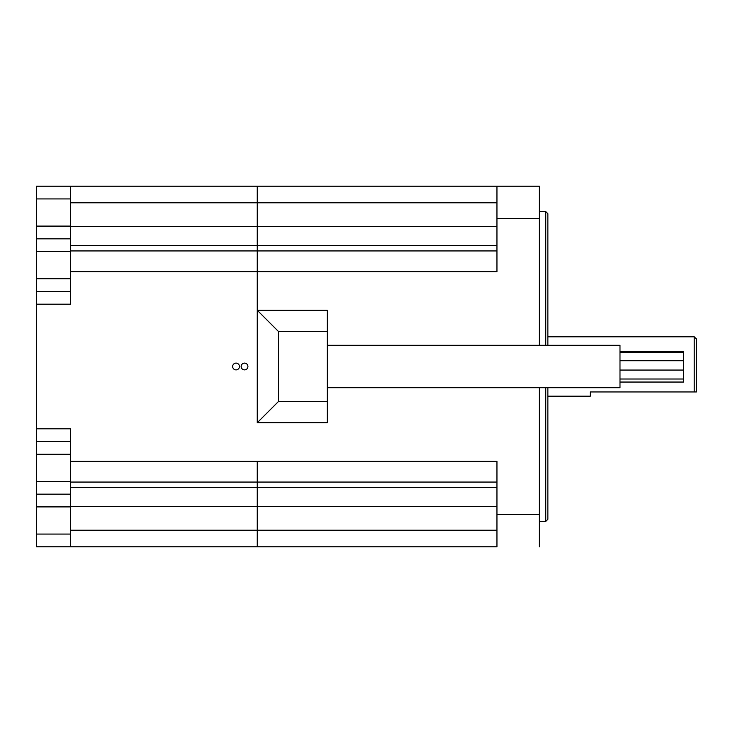 <?xml version="1.0" encoding="UTF-8"?>
<svg xmlns="http://www.w3.org/2000/svg" width="733" height="733" viewBox="0 0 733 733"><rect width="100%" height="100%" fill="white"/><g stroke="black" fill="none" stroke-linecap="round" stroke-linejoin="round"><path stroke-width="1.1" d="M619.99 351.437L683.623 351.437L683.623 382.049L619.99 382.049M327.257 345.289L619.99 345.289L619.99 387.711L327.257 387.711M547.863 387.711L547.863 519.285L545.746 521.401L545.746 387.711M547.863 396.196L590.285 396.196L590.285 391.953L694.224 391.953L694.224 336.804L547.863 336.804M327.257 401.501L327.257 331.499L278.467 331.499L278.467 401.501L327.257 401.501L327.257 422.712L257.256 422.712L257.256 310.288L327.257 310.288L327.257 331.499M70.588 546.8L70.588 530.216L257.256 530.216L257.256 546.8L36.65 546.8L257.256 546.8L257.256 461.35L496.956 461.35L496.956 546.8L257.256 546.8L496.956 546.8M36.65 546.8L36.65 304.186L70.588 304.186L70.588 271.65L257.256 271.65L257.256 310.288L257.256 186.2L539.378 186.2L539.378 345.289M539.378 387.711L539.378 546.8M539.378 186.2L496.956 186.2L496.956 271.65L257.256 271.65L257.256 186.2L36.65 186.2L36.65 226.103L70.588 226.103M545.746 345.289L545.746 211.599L547.863 213.715L547.863 345.289M694.224 336.804L696.35 338.921L696.35 391.953L694.224 391.953M278.467 331.499L257.256 310.288M278.467 401.501L257.256 422.712M236.044 369.89A3.39 3.39 0 0 0 239.434 366.5A3.39 3.39 0 0 0 236.044 363.11A3.39 3.39 0 0 0 232.654 366.5A3.39 3.39 0 0 0 236.044 369.89M244.529 369.89A3.39 3.39 0 0 0 247.928 366.5A3.39 3.39 0 0 0 244.529 363.11A3.39 3.39 0 0 0 241.139 366.5A3.39 3.39 0 0 0 244.529 369.89M70.588 530.216L70.588 428.814L36.65 428.814M36.65 304.186L36.65 226.103M70.588 271.65L70.588 186.2M496.956 530.216L257.256 530.216L257.256 461.35L70.588 461.35M70.588 494.17L36.65 494.17M70.588 441.541L36.65 441.541M70.588 291.459L36.65 291.459L70.588 291.459M36.65 238.83L70.588 238.83M539.378 514.557L496.956 514.557M539.378 218.443L496.956 218.443M70.588 482.057L496.956 482.057M70.588 487.326L496.956 487.326M70.588 506.622L496.956 506.622M70.588 202.784L496.956 202.784M70.588 226.378L496.956 226.378M70.588 245.674L496.956 245.674M70.588 250.943L496.956 250.943M70.588 506.897L36.65 506.897M36.65 534.073L70.588 534.073M70.588 454.268L36.65 454.268M36.65 481.444L70.588 481.444M70.588 251.556L36.65 251.556M36.65 278.732L70.588 278.732M70.588 198.927L36.65 198.927M683.623 370.064L619.99 370.064M683.623 379.016L619.99 379.016M545.746 521.401L539.378 521.401M545.746 211.599L539.378 211.599M683.623 360.737L619.99 360.737M683.623 352.619L619.99 352.619"/></g></svg>
